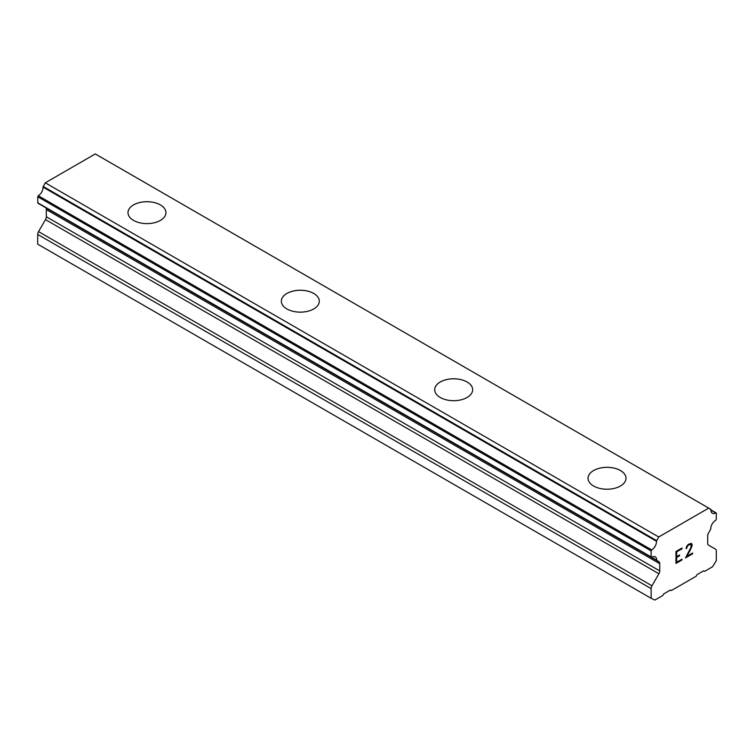<?xml version="1.0" encoding="UTF-8"?>
<svg xmlns="http://www.w3.org/2000/svg" width="754" height="754" viewBox="0 0 754 754"><rect width="100%" height="100%" fill="white"/><g stroke="black" fill="none" stroke-linecap="round" stroke-linejoin="round"><path stroke-width="1.13" d="M160.385 204.928A18.973 10.952 180 0 1 165.946 212.666A18.973 10.952 180 0 1 154.231 222.779A18.973 10.952 180 0 1 133.543 220.404A18.973 10.952 180 0 1 127.992 212.656A18.973 10.952 180 0 1 139.716 202.553A18.973 10.952 180 0 1 160.385 204.928M127.992 212.656A18.973 10.952 180 0 1 139.707 202.534A18.973 10.952 180 0 1 160.385 204.909A18.973 10.952 180 0 1 165.946 212.656M281.346 301.204A18.973 10.952 180 0 1 293.07 291.091A18.973 10.952 180 0 1 313.739 293.466A18.973 10.952 180 0 1 319.3 301.204M313.739 293.447A18.973 10.952 180 0 1 319.3 301.195A18.973 10.952 180 0 1 307.585 311.317A18.973 10.952 180 0 1 286.906 308.942A18.973 10.952 180 0 1 281.346 301.195A18.973 10.952 180 0 1 293.061 291.072A18.973 10.952 180 0 1 313.739 293.447M434.7 389.733A18.973 10.952 180 0 1 446.415 379.611A18.973 10.952 180 0 1 467.094 381.986A18.973 10.952 180 0 1 472.654 389.743A18.973 10.952 180 0 1 460.939 399.856A18.973 10.952 180 0 1 440.261 397.481A18.973 10.952 180 0 1 434.7 389.733A18.973 10.952 180 0 1 446.425 379.63A18.973 10.952 180 0 1 467.094 382.005A18.973 10.952 180 0 1 472.654 389.733M588.054 478.272A18.973 10.952 180 0 1 599.769 468.149A18.973 10.952 180 0 1 620.457 470.524A18.973 10.952 180 0 1 626.009 478.281A18.973 10.952 180 0 1 614.293 488.394A18.973 10.952 180 0 1 593.615 486.019A18.973 10.952 180 0 1 588.054 478.272A18.973 10.952 180 0 1 599.779 468.168A18.973 10.952 180 0 1 620.457 470.553A18.973 10.952 180 0 1 626.009 478.272M676.668 556.669L679.552 555.001L679.552 555.792L676.668 557.46L676.668 562.239L681.974 559.176L681.974 559.968L675.97 563.426L675.97 551.494L681.974 548.035L681.974 548.827L676.668 551.9L676.668 556.669L676.649 551.89L681.955 548.818L681.955 548.045M676.668 562.239L676.649 557.451L679.543 555.783L679.543 555.01M681.974 559.968L681.955 559.185M675.97 563.408L681.955 559.958M686.102 548.658L686.79 548.262L686.102 548.676L686.592 546.509L688.119 544.492L691.107 543.342L692.115 544.501L691.597 543.615M692.115 544.501L692.115 545.689L692.097 544.492M692.115 545.689L691.616 547.112L692.097 545.679M691.616 547.112L690.155 550.203L691.597 547.102M690.155 550.203L686.941 556.301L690.136 550.194M686.941 556.301L692.587 553.04L692.587 553.841L692.568 553.05M686.8 547.621L688.148 545.246L686.79 547.611M688.166 545.255L690.937 544.162L688.166 545.255M690.956 544.171L690.937 547.366L685.49 557.941L692.587 553.841M685.499 557.913L692.568 553.822M658.911 573.756A4.062 2.347 -60 0 0 659.75 570.919L659.75 563.709A4.062 2.347 -60 0 0 658.987 561.805L656.649 560.165A6.692 3.864 -60 0 0 655.264 556.829A6.692 3.864 -60 0 0 651.72 557.281L651.126 556.923L651.126 550.901L651.701 549.902A6.692 3.864 -60 0 0 656.442 541.24L658.713 536.98L708.713 508.111L710.984 509.751A6.692 3.864 -60 0 0 712.351 513.286A6.692 3.864 -60 0 0 715.725 512.937L716.3 513.267L716.3 519.299L715.706 520.345A6.692 3.864 -60 0 0 710.777 528.922L708.44 533.257A4.062 2.347 -60 0 0 707.676 536.047L707.676 543.257A4.062 2.347 -60 0 0 708.515 545.114L715.461 549.119A4.062 2.347 -60 0 1 716.3 550.986L716.3 560.674L712.521 566.782L704.585 571.362L703.661 570.835L696.998 574.68L696.13 576.245L671.286 590.589L670.419 590.024L663.756 593.869L662.841 595.462L654.896 600.052L651.126 598.308L651.126 588.61A4.062 2.347 -60 0 1 651.965 585.783L658.911 573.756L45.485 219.602L38.539 231.619A4.062 2.347 120 0 0 37.7 234.456L37.7 244.155L651.126 598.308M45.655 207.727A4.062 2.347 -60 0 1 46.324 209.555L46.324 216.766A4.062 2.347 -60 0 1 45.485 219.602M43.289 206.313L656.753 560.524M97.389 155.164L710.815 509.318L95.287 153.948L45.287 182.817L43.016 187.086A6.692 3.864 -60 0 1 38.275 195.748L37.7 196.747L37.87 203.184L651.286 557.338M708.713 508.111L95.287 153.948M658.713 536.98L45.287 182.817M651.126 556.923L37.7 202.769M658.987 561.805L656.894 560.599M659.75 563.709L46.324 209.555M671.286 590.589L670.372 590.052M715.725 512.937L710.965 510.194M656.611 540.618L43.185 186.464M656.442 541.24L43.016 187.086M651.701 549.902L38.275 195.748M651.126 550.901L37.7 196.747M656.649 560.165L651.692 557.3M659.75 570.919L46.324 216.766M651.965 585.783L38.539 231.619M651.126 588.61L37.7 234.456M716.13 512.899L710.975 509.921M656.819 560.571L43.393 206.417"/></g></svg>
